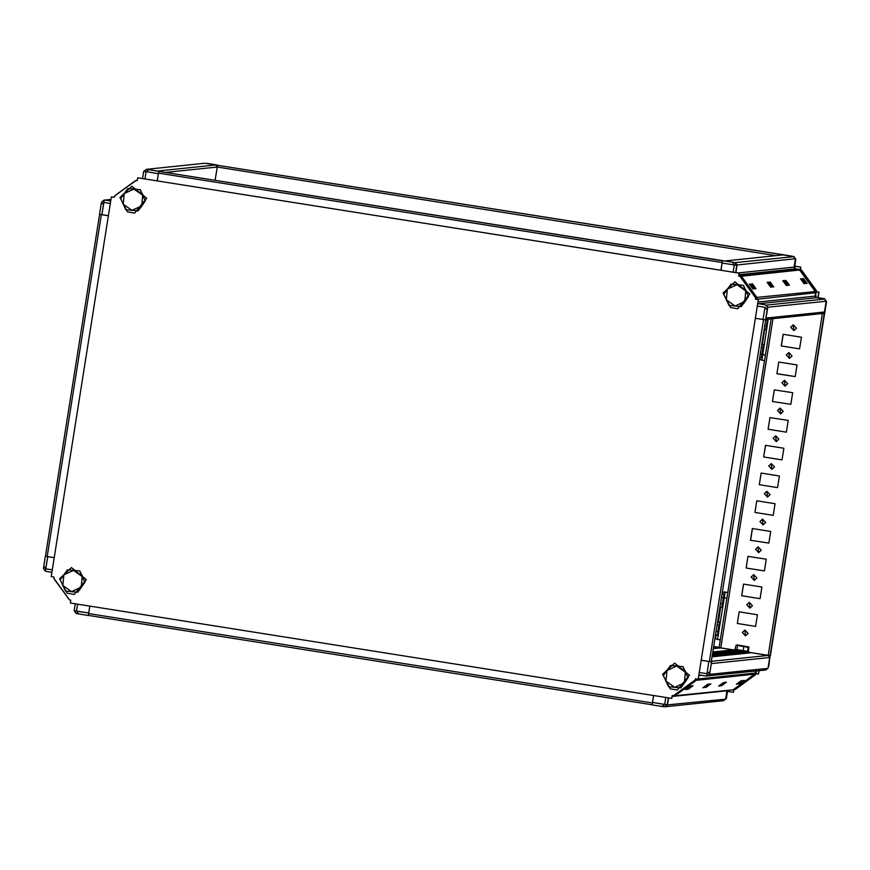 <?xml version="1.0" encoding="UTF-8"?>
<svg xmlns="http://www.w3.org/2000/svg" width="870" height="870" viewBox="0 0 870 870"><rect width="100%" height="100%" fill="white"/><g stroke="black" fill="none" stroke-linecap="round" stroke-linejoin="round"><path stroke-width="1.3" d="M734.139 689.508L734.954 689.638L755.519 674.685L755.671 673.761M816.18 291.678L816.397 290.602L801.455 270.015L816.354 290.602M800.346 269.841L801.455 270.015L800.346 269.841L800.791 267.068L794.81 266.122M818.126 297.681L818.996 292.146L816.223 291.711L816.397 290.602M755.421 673.587L758.52 674.011L759.064 670.563M734.954 689.638L755.573 674.685L755.725 673.674M733.606 689.758L733.453 692.226L733.867 689.638M818.996 292.146L815.745 291.7M758.281 674.043L758.825 670.585M817.887 297.649L818.757 292.168M800.085 269.983L800.791 267.068M800.552 267.09L794.799 266.187M733.203 692.259L727.461 691.346M713.944 646.801L718.957 648.096M713.987 646.551L719.088 647.356M771.114 318.833L719.044 647.606L734.215 650.031L720.817 647.9L713.704 648.639M760.021 598.647L741.718 595.743L743.556 584.085L761.87 586.989L760.021 598.647M764.425 570.894L746.112 567.99L747.961 556.332L766.263 559.236L764.425 570.894L746.155 567.979L748.004 556.343M768.819 543.141L750.505 540.237L752.354 528.579L770.668 531.483L768.819 543.141L750.505 540.237M773.212 515.388L754.899 512.484L756.748 500.826L775.061 503.73L773.212 515.388L754.899 512.484M777.606 487.635L759.293 484.731L761.141 473.073L779.455 475.977L777.606 487.635L759.293 484.731M782 459.882L763.697 456.978L765.535 445.331L783.848 448.235L782 459.882M786.393 432.129L768.09 429.225L769.939 417.578L788.242 420.482L786.393 432.129M774.333 389.825L792.635 392.729L790.797 404.387L772.484 401.483L774.333 389.825L772.484 401.483M795.191 376.634L776.877 373.73L778.726 362.072L797.04 364.976L795.191 376.634M799.584 348.881L781.271 345.977L783.12 334.319L801.433 337.223L799.584 348.881L781.271 345.977M752.485 605.694L749.298 602.334L749.896 608.152L752.485 605.694M756.878 577.952L753.692 574.581L754.29 580.399L756.878 577.952M761.272 550.199L758.085 546.828L758.683 552.646L761.272 550.199M765.665 522.446L762.479 519.075L763.088 524.893L765.665 522.446M770.059 494.693L766.872 491.322L767.481 497.14L770.059 494.693M774.463 466.94L771.277 463.579L771.875 469.387L774.463 466.94M778.857 439.187L775.67 435.826L776.268 441.634L778.857 439.187M783.25 411.434L780.064 408.073L780.662 413.881L783.25 411.434M787.644 383.681L784.457 380.32L785.066 386.128L787.644 383.681M792.037 355.928L788.851 352.567L789.46 358.386L792.037 355.928M796.431 328.175L793.244 324.814L793.853 330.633L796.431 328.175M755.628 626.4L737.325 623.496L739.163 611.838L757.476 614.742L755.628 626.4L737.325 623.496M748.08 633.447L744.894 630.087L745.503 635.905L748.08 633.447M824.543 313.765L770.385 655.675L748.646 652.315L768.221 655.414L822.378 313.515L824.543 313.765L822.487 313.428M720.817 647.9L772.962 318.648M768.079 668.073L824.249 313.798M743.611 584.096L741.718 595.743M760.032 598.636L741.762 595.732M752.398 528.59L750.549 540.237M756.791 500.837L754.942 512.484M761.185 473.084L759.347 484.731M765.578 445.331L763.697 456.978M782 459.871L763.74 456.978M769.983 417.578L768.09 429.225M786.404 432.118L768.134 429.225M790.797 404.365L772.527 401.472M778.77 362.072L776.877 373.73M795.191 376.623L776.921 373.719M783.163 334.33L781.325 345.966M749.32 602.334L746.754 604.78L749.918 608.141M753.714 574.581L751.147 577.028L754.312 580.399M758.107 546.828L755.551 549.274L758.716 552.646M762.501 519.075L759.945 521.521L763.11 524.893M766.894 491.322L764.338 493.768L767.503 497.14M771.298 463.569L768.732 466.015L771.897 469.387M775.692 435.816L773.125 438.262L776.29 441.634M780.086 408.073L777.519 410.52L780.684 413.881M784.479 380.32L781.923 382.767L785.088 386.128M788.872 352.567L786.317 355.014L789.481 358.375M793.277 324.814L790.71 327.261L793.875 330.622M739.206 611.849L737.368 623.486M744.927 630.087L742.36 632.533L745.525 635.894M775.942 255.671L217.228 167.073L217.565 165.256L781.521 254.605M215.14 180.22L217.228 167.073L215.14 180.22M217.565 165.256L791.678 256.106M722.524 592.633L723.057 592.242L722.742 594.275M716.314 634.839L715.205 638.83M720.708 607.086L718.348 622.028M723.057 592.242L727.788 592.416M717.565 639.178L715.673 638.863M727.755 592.611L724.264 591.872M720.273 639.831L717.532 639.396L725.156 592.198M726.874 598.201L724.123 597.766M761.924 360.017L760.434 359.767L759.597 358.581M759.988 359.125L760.271 357.32M762.294 344.509L764.665 329.567M764.502 360.604L761.902 360.191L768.254 319.138M765.372 355.101L762.62 354.666M768.786 666.344L770.102 655.86L768.069 668.084M726.298 698.643L725.667 698.904M768.047 668.323L769.754 657.524L711.323 663.582L709.626 674.38L768.047 668.323L765.72 670.009L707.266 675.881M754.486 674.283L733.366 689.627M719.098 648.085L720.132 647.976M732.214 690.008L733.867 689.334M754.051 674.663L734.226 689.41L754.942 674.5L755.747 673.641L754.486 674.685L755.421 672.608M756.019 670.879L756.204 672.445M770.102 655.86L768.362 655.61M792.222 256.193L790.373 255.9M822.574 313.374L824.64 313.722L826.326 303.065L826.489 301.509L824.412 299.052M795.441 259.401L794.179 267.34L795.648 268.786L798.345 269.308M815.516 293.168L816.125 297.562L824.521 298.704L826.152 301.433M826.141 301.433L824.303 313.646M799.802 270.211L815.146 291.33M816.288 293.103L814.842 290.841M800.182 270.635L816.212 291.765L801.107 270.635L815.723 290.765M801.107 270.635L798.519 269.254M795.648 268.786L794.614 267.427L795.887 259.282L794.636 267.22L795.593 268.873M792.048 256.171L781.651 254.518L781.369 255.106M826.326 303.065L824.64 313.722L822.552 313.396M815.081 295.941L816.375 297.399L815.397 296.083M207.582 163.495L217.772 165.235M211.508 164.115L207.136 163.419M217.098 166.899L217.424 165.202M695.413 678.785L695.239 679.883L673.336 695.772L672.227 695.598L671.792 698.371L672.434 695.978L675.142 695.543L695.63 680.721L696.816 679.013M695.195 679.894L695.369 678.785L698.142 679.22L758.27 299.574L755.497 299.139L755.671 298.019L739.794 276.16L738.684 275.986L739.13 273.213L137.677 177.839L137.232 180.612L136.122 180.438L115.057 195.511L114.1 197.425L111.327 196.99L51.189 576.636L53.962 577.071L53.788 578.18L69.665 600.05L70.774 600.224L70.34 602.997L671.792 698.371M137.242 180.601L136.122 180.438M695.239 679.883L673.336 695.772M738.684 275.986L739.848 276.16L755.671 298.019M755.497 299.139L755.715 298.019M137.677 177.839L739.402 273.18L739 275.725M111.327 196.99L113.84 197.316M758.27 299.574L698.142 679.22M758.542 299.541L755.91 299.128M652.228 704.765L88.425 615.384L89.838 606.086M88.653 613.578L652.38 702.96L653.566 695.478M652.609 701.851L653.609 695.489M652.38 702.96L652.141 704.776M54.201 557.626L45.457 556.235L99.615 214.325L108.358 215.727L101.442 214.575M47.23 556.528L101.388 214.618M711.279 661.809L765.72 319.877L711.279 661.809L701.416 660.265M709.409 661.526L763.555 319.627L755.562 318.355L763.958 319.627M763.555 319.627L765.426 319.91M765.72 319.877L767.112 310.024L765.089 307.327L763.044 319.497L765.557 319.856L766.155 317.474L767.721 307.491L765.437 304.837L767.721 307.491M732.388 262.207L734.835 262.599L736.803 265.404L734.28 264.915L732.388 262.207L158.742 171.357L722.47 260.75L720.915 270.255M722.133 262.577L158.405 173.184L157.198 180.862M722.002 263.675L720.958 270.255L722.1 263.099L734.28 264.915M158.405 173.184L158.742 171.357M667.464 704.613L664.484 706.799L662.037 706.451L664.669 704.493L667.464 704.613L668.541 697.849M653.62 695.489L652.206 704.896L662.037 706.451M699.469 672.521L706.951 673.706L709.822 671.716L709.496 674.098L706.625 676.131L708.887 661.494L706.625 676.142L709.692 673.935L711.551 661.939L701.405 660.308M709.822 671.716L709.702 672.553M696.065 680.34L754.692 674.13L733.171 689.769L674.739 695.837L695.63 680.721M667.42 704.83L665.093 706.744L723.514 700.676L725.623 699.143L726.95 690.747L672.369 696.424M696.62 678.981L695.402 680.818L694.336 680.536M665.822 697.425L664.669 704.493L652.511 702.46L667.225 704.765L668.323 697.816M674.228 695.152L694.543 680.764L695.772 678.85M657.089 705.668L662.44 706.516M45.708 568.817L45.457 571.264L43.5 568.458L43.804 566.109L45.708 568.817L47.741 556.659L45.36 556.278L43.804 566.109M45.36 556.278L44.587 561.172M45.49 571.296L51.874 572.319L45.49 571.296L45.697 568.85M78.539 613.926L76.212 613.524L74.113 610.718L76.506 611.229L78.539 613.926L88.348 615.481L89.795 606.086M54.19 557.681L47.741 556.659L45.805 568.871L52.265 569.893M43.511 568.491L45.479 571.296M77.593 604.15L76.484 611.11L88.697 613.045L76.506 611.229M76.462 611.218L74.113 610.718L75.211 603.769L74.113 610.718L76.212 613.524M69.067 599.212L54.277 579.235L53.701 577.028M54.451 579.094L68.893 599.365M148.128 169.563L148.89 169.683L146.117 171.651L143.691 171.357L146.562 169.324L158.71 171.238L148.89 169.683M157.144 180.851L158.873 171.346M103.726 202.471L101.91 214.651L104.291 199.991L103.726 202.471L101.094 204.428L99.539 214.237L108.358 215.673M101.094 204.428L101.551 202.025L104.269 200.013L110.686 201.003L104.291 199.991L101.551 202.025M135.263 181.058L137.329 180.003M144.942 178.916L146.073 171.76L143.691 171.368L142.56 178.535L143.691 171.368L146.486 169.324L204.907 163.255L215.695 164.963L217.228 167.073L165.865 172.412M146.117 171.651L158.275 173.695L146.084 171.651M115.144 195.685L135.165 180.884L115.057 195.511M767.536 307.632L767.112 310.024M736.803 265.404L734.835 262.599M733.225 262.338L722.568 260.652L722.1 263.099L734.323 264.926M735.889 272.625L737.042 265.252M741.762 276.703L739.674 275.431L741.762 276.703L756.421 296.898L741.49 276.638L740.49 277.051M756.976 299.302L756.421 296.898M739.065 275.322L739.674 275.431M755.106 297.17L756.204 296.909L756.987 299.247M755.573 318.311L763.044 319.497L765.089 307.327M733.171 272.19L734.302 265.035L737.02 265.47M674.641 663.212L689.442 675.229L677.349 690.051L670.226 688.844L662.657 674.38L674.565 663.212L689.366 675.24L677.349 690.051M686.604 674.391L684.886 670.683M685.071 670.553L686.734 674.685M686.191 680.547L683.07 684.962M677.088 687.528L672.64 687.104M674.783 665.735L679.437 666.246M686.017 680.775L683.178 684.81M666.561 682.406L665.452 680.003M666.083 671.727L667.964 669.063M674.391 665.778L679.296 666.224M670.52 665.463L663.418 675.544L668.595 686.734L674.707 687.3L680.862 687.855L687.963 677.773L682.798 666.583L670.52 665.463L682.798 666.583M682.983 666.561L687.963 677.773M688.148 677.752L680.862 687.855M674.707 687.3L665.974 681.145L666.942 670.509L676.632 666.029L685.353 672.184L684.385 682.809L674.707 687.3M746.993 293.081L745.275 289.373M745.459 289.242L747.123 293.375M746.58 299.236L743.469 303.652M733.029 305.794L737.445 306.229M734.78 284.468L739.826 284.925M746.416 299.465L743.578 303.499M726.961 301.096L725.841 298.693M726.483 290.417L728.353 287.752M735.139 284.425L739.685 284.914M730.909 284.153L723.807 294.234L728.984 305.424L741.262 306.534L748.363 296.463L743.187 285.273L730.909 284.153L743.187 285.273M743.371 285.251L748.363 296.463M748.548 296.442L741.262 306.534M735.096 305.979L726.374 299.835L727.331 289.199L737.02 284.718L745.742 290.874L744.785 301.498L735.096 305.979M734.998 281.902L749.831 293.919L737.782 308.73L730.626 307.534L723.057 293.07L734.954 281.902L749.755 293.929L737.814 308.73M131.914 186.256L146.715 198.284L134.622 213.096L127.509 211.888L119.94 197.436L131.838 186.267L146.638 198.295L134.622 213.096M127.792 188.518L120.691 198.599L125.867 209.79L138.145 210.899L145.246 200.829L140.07 189.638L127.792 188.518L140.07 189.638M140.255 189.617L145.246 200.829M145.431 200.807L138.145 210.899M131.979 210.344L123.257 204.189L124.214 193.564L133.904 189.084L142.626 195.228L141.669 205.864L131.979 210.344M143.876 197.446L142.158 193.738M142.343 193.608L144.007 197.74M143.463 203.591L140.353 208.006M134.361 210.583L129.913 210.159M131.664 188.833L136.71 189.29M143.3 203.83L140.461 207.854M123.844 205.461L122.724 203.058M123.366 194.782L125.236 192.118M132.023 188.79L136.568 189.279M67.403 569.828L60.302 579.909L65.478 591.1L77.745 592.209L84.847 582.139L79.681 570.948L67.403 569.828L79.681 570.948M79.866 570.927L84.847 582.139M85.032 582.117L77.745 592.209M71.59 591.654L62.857 585.51L63.825 574.874L73.515 570.394L82.237 576.538L81.269 587.174L71.59 591.654M83.487 578.757L81.769 575.048M81.954 574.918L83.618 579.05M83.074 584.901L79.953 589.327M73.896 591.904L69.524 591.469M71.666 570.1L76.321 570.6M82.9 585.14L80.062 589.175M63.445 586.771L62.335 584.368M62.966 576.092L64.848 573.428M71.275 570.144L76.179 570.589M71.449 567.577L86.25 579.605L74.233 594.406L67.11 593.209L59.541 578.746L71.449 567.577L86.326 579.594L74.265 594.406M157.35 171.031L215.695 164.963M146.486 169.324L144.376 170.879M104.063 200.154L101.942 201.731M104.791 200.078L110.936 199.437M765.817 319.388L822.378 313.515L824.477 311.982L826.195 301.194L767.764 307.262L766.057 318.05L824.477 311.982M765.991 305.109L824.662 299.084L816.267 297.757L758.586 303.75M758.161 301.988L815.059 296.083L815.582 292.755L757.085 299.313M803.554 278.541L807.121 283.446L803.554 278.541M770.178 282L773.745 286.915L770.178 282M771.625 287.133L768.058 282.217L771.625 287.133M770.711 287.231L767.144 282.315L770.711 287.231M751.517 283.935L755.084 288.851L751.517 283.935M752.43 283.848L755.997 288.753L752.43 283.848M753.877 288.971L750.31 284.066L753.877 288.971M752.963 289.068L749.396 284.164L752.963 289.068M784.892 280.477L788.459 285.382L784.892 280.477M786.339 285.599L782.772 280.695L786.339 285.599M787.252 285.512L783.685 280.597L787.252 285.512M769.265 282.097L772.832 287.002L769.265 282.097M802.64 278.628L806.207 283.544L802.64 278.628M804.087 283.761L800.52 278.846L804.087 283.761M805 283.663L801.433 278.759L805 283.663M785.806 280.379L789.373 285.295L785.806 280.379M756.715 297.399L815.288 291.537L799.65 270.005L741.381 276.268M739.076 275.235L798.584 269.352L795.256 268.819L739.174 274.648M738.032 272.962L794.049 267.144L795.376 258.76L736.912 265.067M735.074 262.653L793.842 256.65L783.054 254.932L724.71 260.989M766.242 305.152L767.764 307.262M756.867 297.605L757.161 298.823M740.163 275.409L741.229 276.062M735.422 262.707L736.955 264.817M793.842 256.65L795.376 258.76M794.049 267.144L795.256 268.819M798.584 269.352L799.65 270.005M815.288 291.537L815.582 292.755M815.059 296.083L816.267 297.757M824.662 299.084L826.195 301.194M749.722 652.946L731.409 650.042L749.722 652.946M737.455 651.054L743.23 651.967L737.455 651.054M748.961 653.022L730.659 650.118L748.961 653.022M736.705 651.13L742.48 652.043L736.705 651.13M748.211 653.098L729.897 650.194L748.211 653.098M735.944 651.217L741.718 652.13L735.944 651.217M747.45 653.174L729.136 650.271L747.45 653.174M735.193 651.293L740.957 652.206L735.193 651.293M746.688 653.25L728.386 650.347L746.688 653.25M734.432 651.369L740.207 652.282L734.432 651.369M745.938 653.337L727.625 650.434L745.938 653.337M733.671 651.445L739.446 652.359L733.671 651.445M745.177 653.413L726.863 650.51L745.177 653.413M732.921 651.521L738.684 652.446L732.921 651.521M744.415 653.49L726.113 650.586L744.415 653.49M732.159 651.608L737.934 652.522L732.159 651.608M743.665 653.566L725.352 650.662L743.665 653.566M731.398 651.684L737.173 652.598L731.398 651.684M742.904 653.653L724.601 650.749L742.904 653.653M730.648 651.76L736.422 652.674L730.648 651.76M742.154 653.729L723.84 650.825L742.154 653.729M729.886 651.837L735.661 652.75L729.886 651.837M741.392 653.805L723.079 650.901L741.392 653.805M729.136 651.924L734.9 652.837L729.136 651.924M740.631 653.881L722.328 650.977L740.631 653.881M728.375 652L734.149 652.913L728.375 652M739.881 653.968L721.567 651.064L739.881 653.968M727.614 652.076L733.388 652.989L727.614 652.076M739.119 654.044L720.806 651.141L739.119 654.044M726.863 652.152L732.627 653.065L726.863 652.152M738.358 654.12L720.055 651.217L738.358 654.12M726.102 652.239L731.877 653.152L726.102 652.239M737.608 654.196L719.294 651.293L737.608 654.196M725.352 652.315L731.115 653.229L725.352 652.315M736.846 654.273L718.544 651.369L736.846 654.273M724.59 652.391L730.365 653.305L724.59 652.391M736.096 654.36L717.783 651.456L736.096 654.36M723.829 652.467L729.604 653.381L723.829 652.467M735.335 654.436L717.021 651.532L735.335 654.436M723.079 652.543L728.842 653.468L723.079 652.543M734.574 654.512L716.271 651.608L734.574 654.512M722.317 652.63L728.092 653.544L722.317 652.63M733.823 654.588L715.51 651.684L733.823 654.588M721.556 652.707L727.331 653.62L721.556 652.707M733.062 654.675L714.748 651.771L733.062 654.675M720.806 652.783L726.57 653.696L720.806 652.783M732.301 654.751L713.998 651.847L732.301 654.751M720.045 652.859L725.819 653.772L720.045 652.859M731.55 654.827L713.237 651.924L731.55 654.827M719.294 652.946L725.058 653.859L719.294 652.946M713.106 652.098L731.104 654.871L713.117 652.021M718.533 653.022L724.308 653.936L718.533 653.022M713.074 652.293L730.354 654.947L713.085 652.217M717.772 653.098L723.546 654.012L717.772 653.098M713.041 652.489L729.593 655.034L713.052 652.413M717.021 653.174L722.785 654.088L717.021 653.174M713.008 652.685L728.842 655.11L713.019 652.598M716.26 653.261L722.035 654.175L716.26 653.261M712.976 652.881L728.081 655.186L712.998 652.794M715.499 653.337L721.273 654.251L715.499 653.337M712.954 653.065L727.32 655.262L712.965 652.989M714.748 653.413L720.512 654.327L714.748 653.413M712.921 653.261L726.57 655.349L712.932 653.185M713.987 653.49L719.762 654.403L713.987 653.49M712.889 653.457L725.808 655.425L712.9 653.381M713.237 653.566L719.001 654.49L713.237 653.566M712.856 653.653L725.047 655.501L712.867 653.566M712.845 653.718L718.25 654.566L712.845 653.696M712.813 653.914L724.297 655.578L712.834 653.761M712.791 654.044L723.535 655.665L712.813 653.957M712.769 654.229L722.785 655.741L712.791 654.077M712.758 654.305L715.977 654.795L712.758 654.273M712.737 654.425L722.024 655.817L712.747 654.349M712.726 654.501L715.216 654.882L712.726 654.468M712.704 654.621L721.263 655.893L712.715 654.544M712.693 654.697L714.466 654.958L712.693 654.653M712.66 654.882L720.512 655.969L712.682 654.729M712.639 655.012L719.751 656.056L712.66 654.925M712.617 655.208L718.99 656.132L712.628 655.121M712.584 655.393L718.239 656.208L712.595 655.317M712.552 655.588L717.478 656.284L712.563 655.512M712.519 655.784L716.728 656.371L712.53 655.697M712.486 655.98L715.966 656.448L712.497 655.893M712.454 656.176L715.205 656.524L712.476 656.089M712.432 656.361L714.455 656.6L712.443 656.284M712.399 656.556L713.694 656.687L712.41 656.48M712.367 656.752L712.943 656.763L712.378 656.676M747.787 652.435L750.799 652.826L747.928 652.369M734.323 650.216L732.17 649.955L734.432 650.314M711.649 661.298L768.221 655.414L769.754 657.524M725.623 699.143L667.236 704.961M673.75 696.109L733.171 689.769M744.252 680.394L739.337 683.961L744.252 680.394M710.877 683.853L705.961 687.42L710.877 683.853M703.841 687.637L708.756 684.07L703.841 687.637M702.938 687.735L707.843 684.168L702.938 687.735M692.215 685.788L687.311 689.355L692.215 685.788M693.129 685.701L688.213 689.268L693.129 685.701M686.093 689.486L691.008 685.919L686.093 689.486M685.19 689.584L690.095 686.017L685.19 689.584M725.591 682.33L720.686 685.897L725.591 682.33M718.566 686.115L723.47 682.548L718.566 686.115M719.468 686.017L724.384 682.45L719.468 686.017M709.963 683.95L705.059 687.518L709.963 683.95M743.339 680.481L738.434 684.048L743.339 680.481M736.314 684.266L741.218 680.71L736.314 684.266M737.216 684.179L742.132 680.612L737.216 684.179M726.504 682.232L721.589 685.799L726.504 682.232M698.447 678.97L755.345 673.065L755.693 670.911M698.98 675.642L701.709 675.359M667.203 705.211L665.093 706.744M696.924 679.133L696.272 680.199M709.626 674.38L707.517 675.914M755.345 673.065L754.692 674.13M761.359 347.445L762.903 347.695M763.501 344.694L761.837 344.433M763.534 344.672L761.467 357.505L759.804 357.244M761.881 354.101L760.336 353.851M765.763 319.692L767.307 319.942M765.872 329.752L764.197 329.491M766.285 326.348L764.741 326.098M717.402 624.964L718.957 625.215M719.544 622.213L717.88 621.952M719.588 622.191L717.522 635.024L715.847 634.763M717.935 631.62L716.391 631.37M721.795 597.211L723.351 597.462M723.949 594.46L722.274 594.199M721.915 607.271L720.24 607.01M722.328 603.867L720.784 603.617M799.432 315.897L800.541 315.853M747.982 652.337L748.939 651.902L747.569 651.141L748.298 651.228L748.918 647.302L745.731 646.453M737.934 645.214L740.022 645.54M743.35 646.127L737.194 644.92M748.189 646.671L748.918 647.302M741.544 645.605L744.861 646.138L741.544 645.627M739.163 651.086L748.102 652.206L747.754 651.347L735.019 649.324L736.107 645.127L743.176 646.029L747.537 646.758L743.839 646.725L736.694 645.061L748.167 647.378L747.537 651.325L743.219 650.673L743.839 646.725M736.955 649.672L737.575 645.725M747.439 646.758L748.167 647.378M742.36 645.953L739.859 645.54L742.36 645.953M727.603 690.519L726.309 698.632M793.788 256.476L795.887 259.282L793.386 256.574M824.51 298.704L816.571 297.442L824.51 298.704M662.244 706.483L660.939 706.277M675.446 695.391L672.173 695.957M706.625 676.142L699.088 674.946L706.636 676.142M82.074 614.481L78.148 613.861M113.829 197.381L114.274 196.326L113.829 197.381M135.165 180.884L137.286 180.297M110.294 203.471L103.737 202.427M767.242 309.274L765.557 319.856M757.9 303.641L765.437 304.837L757.9 303.641M736.814 265.415L735.672 272.593M738.739 275.67L740.707 276.91L755.323 297.029L755.899 299.193M757.509 306.099L765.089 307.295M766.459 330.448L765.926 329.056L767.427 319.225L765.883 329.784M723.981 594.438L721.926 607.303M743.219 650.673L734.193 649.77L743.045 651.782M734.356 689.399L733.747 689.692M754.942 674.489L734.835 689.116M825.782 306.49L826.261 303.489M799.291 269.428L798.758 269.298M215.836 164.8L207.288 163.44M86.402 615.177L78.006 613.839M53.69 577.028L54.277 579.235M148.15 169.563L158.71 171.238M100.681 207.006L101.159 204.004M722.578 260.652L733.203 262.338M762.163 358.179L761.478 357.69L761.826 354.481L763.371 345.238L764.273 344.226M718.109 635.709L717.522 635.209L718.533 627.716L719.62 622.028L720.327 621.745M722.502 607.956L721.969 606.575L722.926 599.963L724.014 594.275L724.808 594.036"/></g></svg>
